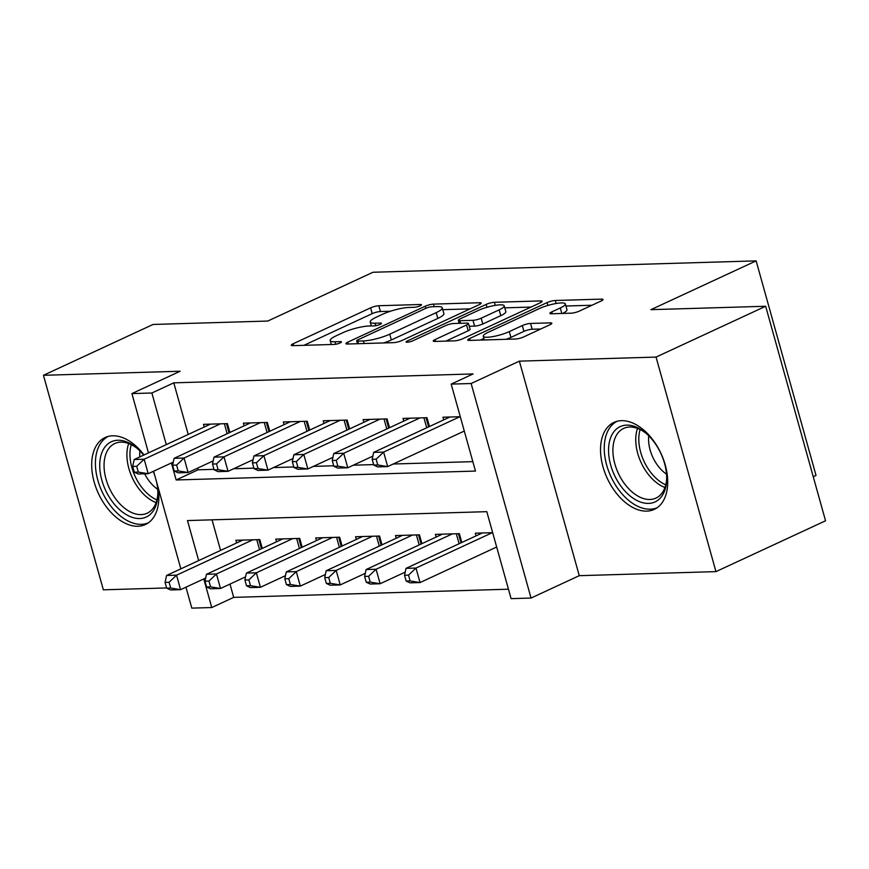 <?xml version="1.0" encoding="UTF-8"?>
<svg xmlns="http://www.w3.org/2000/svg" width="869" height="869" viewBox="0 0 869 869"><rect width="100%" height="100%" fill="white"/><g stroke="black" fill="none" stroke-linecap="round" stroke-linejoin="round"><path stroke-width="1.3" d="M420.172 305.812A4.226 0.847 -15.6 0 0 421.498 304.758A4.226 0.847 -15.6 0 0 420.444 304.498L378.819 305.736A6.029 1.217 -15.6 0 0 370.596 307.854L293.146 343.776A6.029 1.217 -15.6 0 0 291.256 345.275A6.029 1.217 -15.6 0 0 292.755 345.656L334.38 344.417A4.226 0.847 -15.6 0 0 340.137 342.94A4.226 0.847 -15.6 0 0 341.463 341.875A4.226 0.847 -15.6 0 0 340.409 341.615L335.021 341.778A19.303 3.878 -15.6 0 1 330.198 340.583A19.303 3.878 -15.6 0 1 336.249 335.771L342.712 332.773A19.303 3.878 -15.6 0 1 369.01 326.016L374.398 325.853A4.226 0.847 -15.6 0 0 380.155 324.376A4.226 0.847 -15.6 0 0 381.48 323.322A4.226 0.847 -15.6 0 0 380.426 323.062L375.039 323.225A19.303 3.878 -15.6 0 1 370.216 322.03A19.303 3.878 -15.6 0 1 376.266 317.207L382.729 314.209A19.303 3.878 -15.6 0 1 409.027 307.452L414.415 307.289A4.226 0.847 -15.6 0 0 420.172 305.812M621.498 420.672A47.936 29.611 -114.9 0 0 613.948 422.41A47.936 29.611 -114.9 0 0 604.878 472.638A47.936 29.611 -114.9 0 0 646.753 511.124A47.936 29.611 -114.9 0 0 654.292 509.375A47.936 29.611 -114.9 0 0 663.362 459.147A47.936 29.611 -114.9 0 0 621.498 420.672M144.015 454.954A47.936 29.611 -114.9 0 0 112.655 435.793A47.936 29.611 -114.9 0 0 105.116 437.531A47.936 29.611 -114.9 0 0 96.035 487.77A47.936 29.611 -114.9 0 0 137.91 526.245A47.936 29.611 -114.9 0 0 145.449 524.507A47.936 29.611 -114.9 0 0 157.93 486.781M571.183 313.188A6.029 1.217 -15.6 0 0 579.406 311.069L601.131 301A6.029 1.217 -15.6 0 0 603.032 299.49A6.029 1.217 -15.6 0 0 601.522 299.121L555.291 300.489A6.029 1.217 -15.6 0 0 547.079 302.608L469.618 338.53A6.029 1.217 -15.6 0 0 467.728 340.029A6.029 1.217 -15.6 0 0 469.238 340.409L515.458 339.029A6.029 1.217 -15.6 0 0 523.681 336.922L549.925 324.745A6.029 1.217 -15.6 0 0 551.826 323.235A6.029 1.217 -15.6 0 0 550.316 322.866L530.535 323.453A6.029 1.217 -15.6 0 0 522.312 325.571L509.299 331.6A16.131 3.248 -15.6 0 1 492.929 336.596A16.131 3.248 -15.6 0 1 483.273 336.249A16.131 3.248 -15.6 0 1 488.335 332.23L539.323 308.582A16.131 3.248 -15.6 0 1 555.693 303.574A16.131 3.248 -15.6 0 1 565.35 303.922A16.131 3.248 -15.6 0 1 560.288 307.952L551.782 311.895A6.029 1.217 -15.6 0 0 549.892 313.405A6.029 1.217 -15.6 0 0 551.402 313.774L571.183 313.188M765.654 306.257L825.55 520.792L715.947 571.617L656.052 357.083L765.654 306.257L650.914 309.668L756.128 260.874L372.997 272.258L267.782 321.052L153.053 324.463L43.45 375.299L180.144 371.237L131.914 393.592L151.869 393.005L173.789 382.838L473.105 373.942L451.185 384.109L471.139 383.511L531.046 598.046L511.091 598.643L486.803 511.667L187.487 520.564L198.664 560.592M656.052 357.083L519.369 361.146L471.139 383.511M479.308 304.617A6.029 1.217 -15.6 0 0 481.198 303.107A6.029 1.217 -15.6 0 0 479.688 302.738L433.468 304.117A6.029 1.217 -15.6 0 0 425.245 306.225L347.796 342.147A6.029 1.217 -15.6 0 0 345.895 343.657A6.029 1.217 -15.6 0 0 347.404 344.026L393.635 342.647A6.029 1.217 -15.6 0 0 401.847 340.539L479.308 304.617M494.385 302.303L540.605 300.924A6.029 1.217 -15.6 0 1 542.115 301.304A6.029 1.217 -15.6 0 1 540.225 302.803L462.764 338.725A6.029 1.217 -15.6 0 1 454.541 340.844L434.761 341.43A6.029 1.217 -15.6 0 1 433.251 341.061A6.029 1.217 -15.6 0 1 435.152 339.551L466.555 324.984A6.029 1.217 -15.6 0 0 468.456 323.474A6.029 1.217 -15.6 0 0 466.946 323.105L453.824 323.496A6.029 1.217 -15.6 0 0 445.601 325.603L412.894 340.767A4.226 0.847 -15.6 0 1 408.615 342.082A4.226 0.847 -15.6 0 1 406.095 341.984A4.226 0.847 -15.6 0 1 407.42 340.93L486.162 304.411A6.029 1.217 -15.6 0 1 494.385 302.303L495.243 305.377M154.204 473.42A47.936 29.611 -114.9 0 0 153.357 471.324M43.45 375.299L103.346 589.823L166.631 587.944M229.894 432.447L227.428 423.627L203.487 424.344L204.237 427.027M269.803 431.263L267.337 422.443L243.396 423.149L244.146 425.843M309.712 430.079L307.246 421.259L283.305 421.965L284.054 424.648M349.62 428.884L347.155 420.075L323.214 420.781L323.963 423.464M389.529 427.7L387.063 418.88L363.123 419.597L363.872 422.28M429.438 426.516L426.972 417.696L403.031 418.413L403.781 421.096M173.789 382.838L188.204 434.457M197.6 468.13L198.078 469.814L213.991 469.336M233.598 468.749L253.9 468.152M273.507 467.565L293.809 466.968M313.416 466.381L333.718 465.773M353.325 465.197L373.627 464.589M393.233 464.013L472.834 461.645M443.69 419.912L442.94 417.218L460.288 416.707M229.981 584.087L233.685 597.372L508.452 589.204M212.036 519.836L220.585 550.425M236.618 542.984L235.868 540.301L259.809 539.595L262.275 548.415M276.527 541.8L275.777 539.117L299.718 538.411L302.184 547.22M316.435 540.616L315.686 537.933L339.627 537.216L342.093 546.036M356.344 539.432L355.595 536.749L379.536 536.032L382.002 544.852M396.253 538.248L395.504 535.554L419.445 534.848L421.91 543.668M436.162 537.053L435.412 534.37L459.353 533.664L461.819 542.484M476.071 535.869L475.321 533.186L492.669 532.675M813.243 476.701L816.024 475.408L756.128 260.874M519.369 361.146L579.265 575.68L715.947 571.617M579.265 575.68L531.046 598.046M233.685 597.372L211.764 607.54L191.81 608.126L185.966 587.183M171.399 462.96L176.157 479.97L475.473 471.074L451.185 384.109M151.869 393.005L166.283 444.624M180.85 568.847L153.585 471.215M148.469 452.89L131.914 393.592M203.78 578.917L211.764 607.54M198.078 469.814L176.157 479.97M390.453 311.232L380.437 311.536A6.029 1.217 -15.6 0 0 372.214 313.644L303.933 345.319M470.14 308.864L442.777 309.679M431.752 306.779A4.226 0.847 -15.6 0 0 425.995 308.256L358.006 339.79A4.226 0.847 -15.6 0 0 356.681 340.844A4.226 0.847 -15.6 0 0 357.735 341.104L363.416 340.93A19.303 3.878 -15.6 0 0 389.725 334.174L436.195 312.623A19.303 3.878 -15.6 0 0 442.256 307.8A19.303 3.878 -15.6 0 0 437.433 306.605L431.752 306.779M383.62 342.951A19.303 3.878 -15.6 0 0 391.343 339.975L389.725 334.174M442.256 307.8L443.874 313.6A19.303 3.878 -15.6 0 1 437.813 318.423L391.343 339.975M504.78 307.843L531.057 307.061M445.927 341.093L468.174 330.785A6.029 1.217 -15.6 0 0 470.075 329.275L468.456 323.474M499.154 309.864A16.131 3.248 -15.6 0 0 504.216 305.834A16.131 3.248 -15.6 0 0 494.57 305.486A16.131 3.248 -15.6 0 0 478.2 310.483L460.233 318.814A6.029 1.217 -15.6 0 0 458.343 320.324A6.029 1.217 -15.6 0 0 459.842 320.694L472.975 320.313A6.029 1.217 -15.6 0 0 481.187 318.195L499.154 309.864L500.772 315.664A16.131 3.248 -15.6 0 0 505.834 311.634L504.216 305.834M500.772 315.664L482.806 323.996A6.029 1.217 -15.6 0 1 474.593 326.103L469.227 326.266M562.558 313.448A16.131 3.248 -15.6 0 0 566.968 309.722L565.35 303.922M506.171 339.312A16.131 3.248 -15.6 0 0 510.918 337.4L509.299 331.6M540.757 328.993L532.154 329.253A6.029 1.217 -15.6 0 0 523.931 331.361L510.918 337.4M483.892 338.454L480.405 340.072M591.974 305.247L565.936 306.018M242.842 540.094L166.566 575.474L176.548 575.18L180.589 589.671L205.66 578.048M170.682 588.052L180.589 589.671L170.617 589.964L166.696 588.172L170.682 588.052L169.064 582.263L165.077 582.371L166.696 588.172M169.064 582.263L176.548 575.18L252.825 539.801M165.077 582.371L166.566 575.474M220.444 423.833L144.167 459.212L134.184 459.505L210.472 424.137M173.289 462.08L148.219 473.714L138.236 474.007L134.315 472.215L138.312 472.095L136.694 466.295L132.696 466.414L134.315 472.215M136.694 466.295L144.167 459.212L148.219 473.714L138.312 472.095M134.184 459.505L132.696 466.414M156.485 481.6A41.484 25.625 65.1 0 1 157.854 494.2A41.484 25.625 65.1 0 1 139.713 518.532A41.484 25.625 65.1 0 1 101.847 480.188A41.484 25.625 65.1 0 1 117.858 440.257A41.484 25.625 65.1 0 1 136.259 447.644A41.484 25.625 65.1 0 1 143.657 455.117M137.085 448.339A38.41 23.724 -114.9 0 0 120.867 442.136A38.41 23.724 -114.9 0 0 114.817 443.527A38.41 23.724 -114.9 0 0 107.55 483.783A38.41 23.724 -114.9 0 0 141.093 514.611A38.41 23.724 -114.9 0 0 147.143 513.221A38.41 23.724 -114.9 0 0 157.854 493.114M157.68 489.29A30.241 18.683 65.1 0 1 144.678 473.811M139.822 456.898A30.241 18.683 65.1 0 1 139.898 450.946M108.31 436.39A47.632 29.427 -114.9 0 0 99.87 486.466A47.632 29.427 -114.9 0 0 141.332 524.333A47.632 29.427 -114.9 0 0 148.382 522.801M153.248 471.378A41.484 25.625 65.1 0 1 154.812 475.593M619.76 484.533A41.484 25.625 65.1 0 1 611.591 435.488A41.484 25.625 65.1 0 1 645.102 432.512A41.484 25.625 65.1 0 1 655.498 444.005A41.484 25.625 65.1 0 1 666.697 479.08A41.484 25.625 65.1 0 1 650.088 503.292A41.484 25.625 65.1 0 1 619.76 484.533M645.928 433.207A38.41 23.724 -114.9 0 0 623.66 428.406A38.41 23.724 -114.9 0 0 623.279 482.013A38.41 23.724 -114.9 0 0 655.976 498.089A38.41 23.724 -114.9 0 0 666.697 477.993M666.523 474.159A30.241 18.683 65.1 0 1 656.736 464.144A30.241 18.683 65.1 0 1 648.741 435.814M617.153 421.269A47.632 29.427 -114.9 0 0 617.12 487.531A47.632 29.427 -114.9 0 0 657.225 507.67M282.762 538.91L206.474 574.29L216.457 573.985L220.498 588.487L245.569 576.853M210.591 586.868L220.498 588.487L210.526 588.78L206.605 586.988L210.591 586.868L208.973 581.068L204.986 581.187L206.605 586.988M208.973 581.068L216.457 573.985L292.734 538.617M204.986 581.187L206.474 574.29M322.671 537.726L246.383 573.106L256.366 572.801L260.407 587.303L285.477 575.669M250.5 585.684L260.407 587.303L250.435 587.596L246.514 585.804L250.5 585.684L248.882 579.884L244.895 580.003L246.514 585.804M248.882 579.884L256.366 572.801L332.642 537.422M244.895 580.003L246.383 573.106M362.579 536.542L286.292 571.911L296.275 571.617L300.316 586.108L325.397 574.485M290.409 584.5L300.316 586.108L290.344 586.412L286.422 584.62L290.409 584.5L288.79 578.7L284.804 578.819L286.422 584.62M288.79 578.7L296.275 571.617L372.551 536.238M284.804 578.819L286.292 571.911M402.488 535.347L326.201 570.727L336.184 570.433L340.224 584.924L365.306 573.301M330.318 583.305L340.224 584.924L330.253 585.228L326.331 583.425L330.318 583.305L328.699 577.516L324.713 577.635L326.331 583.425M328.699 577.516L336.184 570.433L412.46 535.054M324.713 577.635L326.201 570.727M260.352 422.649L184.076 458.028L174.104 458.321L250.381 422.942M213.198 460.896L188.128 472.519L178.145 472.823L174.224 471.02L178.221 470.9L176.603 465.111L172.605 465.23L174.224 471.02M176.603 465.111L184.076 458.028L188.128 472.519L178.221 470.9M174.104 458.321L172.605 465.23M300.261 421.465L223.985 456.844L214.013 457.137L290.289 421.758M253.107 459.712L228.036 471.335L218.054 471.628L214.132 469.836L218.13 469.716L216.511 463.916L212.514 464.035L214.132 469.836M216.511 463.916L223.985 456.844L228.036 471.335L218.13 469.716M214.013 457.137L212.514 464.035M340.17 420.281L263.894 455.649L253.922 455.953L330.198 420.574M293.016 458.517L267.945 470.151L257.963 470.444L254.041 468.652L258.039 468.532L256.42 462.732L252.423 462.851L254.041 468.652M256.42 462.732L263.894 455.649L267.945 470.151L258.039 468.532M253.922 455.953L252.423 462.851M380.079 419.086L303.802 454.465L293.831 454.769L370.107 419.39M332.925 457.333L307.854 468.967L297.871 469.26L293.95 467.468L297.948 467.348L296.329 461.548L292.332 461.667L293.95 467.468M296.329 461.548L303.802 454.465L307.854 468.967L297.948 467.348M293.831 454.769L292.332 461.667M442.397 534.163L366.11 569.543L376.092 569.249L380.133 583.74L405.215 572.117M370.227 582.121L380.133 583.74L370.161 584.033L366.24 582.241L370.227 582.121L368.608 576.321L364.622 576.44L366.24 582.241M368.608 576.321L376.092 569.249L452.369 533.87M364.622 576.44L366.11 569.543M419.988 417.902L343.711 453.281L333.739 453.575L410.016 418.206M372.834 456.149L347.763 467.772L337.78 468.076L333.859 466.284L337.856 466.164L336.238 460.364L332.24 460.483L333.859 466.284M336.238 460.364L343.711 453.281L347.763 467.772L337.856 466.164M333.739 453.575L332.24 460.483M482.306 532.979L406.019 568.359L416.001 568.054L420.042 582.556L496.677 547.014M410.135 580.937L420.042 582.556L410.07 582.849L406.149 581.057L410.135 580.937L408.517 575.137L404.53 575.256L406.149 581.057M408.517 575.137L416.001 568.054L492.278 532.686M404.53 575.256L406.019 568.359M459.897 416.718L383.62 452.097L373.648 452.391L449.925 417.011M464.296 431.057L387.672 466.588L377.689 466.892L373.768 465.089L377.765 464.969L376.147 459.18L372.149 459.299L373.768 465.089M376.147 459.18L383.62 452.097L387.672 466.588L377.765 464.969M373.648 452.391L372.149 459.299M420.726 305.53L420.444 304.498M340.691 342.647L340.409 341.615M380.709 324.094L380.426 323.062M375.734 325.712L375.039 323.225M335.716 344.265L335.021 341.778M293.657 345.623L293.146 343.776M372.214 313.644L370.596 307.854M380.437 311.536L378.819 305.736M348.306 344.005L347.796 342.147M425.832 308.332L425.245 306.225M434.196 306.703L433.468 304.117M480.101 304.215L479.688 302.738M358.462 343.7L357.735 341.104M364.144 343.527L363.416 340.93M437.813 318.423L436.195 312.623M541.018 302.401L540.605 300.924M435.662 341.398L435.152 339.551M468.174 330.785L466.555 324.984M407.767 342.201L407.42 340.93M486.966 307.289L486.162 304.411M460.57 323.29L459.842 320.694M474.593 326.103L472.975 320.313M482.806 323.996L481.187 318.195M552.304 313.752L551.782 311.895M561.819 313.47L560.288 307.952M523.931 331.361L522.312 325.571M532.154 329.253L530.535 323.453M550.729 324.343L550.316 322.866M470.14 340.376L469.618 338.53M547.872 305.443L547.079 302.608M556.138 303.498L555.291 300.489M601.935 300.587L601.522 299.121M259.549 549.675L256.757 539.682M261.439 548.795L258.875 539.616M226.494 423.659L229.058 432.838M224.376 423.724L227.167 433.707M156.094 502.619A38.41 23.724 65.1 0 1 128.699 443.538M131.262 444.656A37.15 22.952 -114.9 0 0 156.909 499.947M664.937 487.487A38.41 23.724 65.1 0 1 646.123 471.422A38.41 23.724 65.1 0 1 637.542 428.417M640.105 429.525A37.15 22.952 -114.9 0 0 648.828 469.792A37.15 22.952 -114.9 0 0 665.741 484.815M299.457 548.491L296.666 538.498M301.347 547.611L298.784 538.432M339.366 547.307L336.575 537.314M341.256 546.427L338.693 537.248M379.275 546.112L376.483 536.119M381.165 545.243L378.602 536.064M419.184 544.928L416.392 534.935M421.074 544.048L418.51 534.869M266.403 422.475L268.966 431.643M264.285 422.53L267.076 432.523M306.312 421.28L308.875 430.459M304.193 421.346L306.985 431.339M346.22 420.096L348.784 429.275M344.102 420.161L346.894 430.155M386.129 418.912L388.693 428.091M384.011 418.977L386.803 428.971M459.093 543.744L456.301 533.751M460.983 542.864L458.419 533.685M426.038 417.728L428.602 426.907M423.92 417.783L426.712 427.776M371.313 325.94L370.216 322.03M331.295 344.504L330.198 340.583M357.485 343.722L356.681 340.844M459.18 323.333L458.343 320.324M484.305 339.953L483.273 336.249"/></g></svg>
